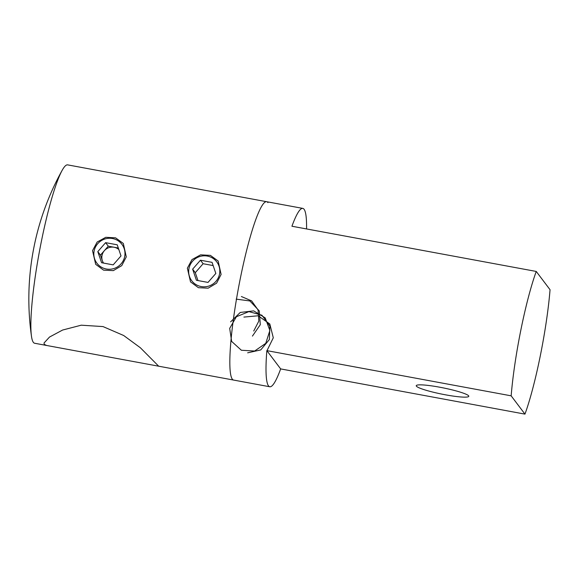 <?xml version="1.0" encoding="UTF-8"?>
<svg xmlns="http://www.w3.org/2000/svg" width="579" height="579" viewBox="0 0 579 579"><rect width="100%" height="100%" fill="white"/><g stroke="black" fill="none" stroke-linecap="round" stroke-linejoin="round"><path stroke-width="0.87" d="M416.402 386.164A26.8 3.192 11.4 0 1 416.25 385.701A26.8 3.192 11.4 0 1 441.393 387.525A26.8 3.192 11.4 0 1 468.643 395.833A26.8 3.192 11.4 0 1 468.787 396.297A26.8 3.192 11.4 0 1 443.644 394.473A26.8 3.192 11.4 0 1 416.402 386.164M280.656 368.91L266.847 350.628A90.7 11.993 100.5 0 0 268.497 385.853A90.7 11.993 100.5 0 0 269.792 386.765A90.7 11.993 100.5 0 0 280.656 368.91L524.965 414.123L511.163 395.833A90.7 11.993 -79.5 0 1 536.241 271.442L550.05 289.724A90.7 11.993 -79.5 0 1 524.965 414.123M269.792 386.765L233.627 380.07A90.7 11.993 -79.5 0 1 232.331 379.165A90.7 11.993 -79.5 0 1 239.351 283.341A90.7 11.993 -79.5 0 1 266.63 201.702A90.7 11.993 -79.5 0 1 267.932 202.607M306.552 228.944A90.7 11.993 100.5 0 0 304.091 209.301A90.7 11.993 100.5 0 0 302.795 208.389A90.7 11.993 100.5 0 0 291.932 226.237L536.241 271.442M266.847 350.628L511.163 395.833M221.113 274.432L216.589 283.182L208.151 288.176L198.409 287.698L190.52 281.879L187.357 268.186L191.989 259.58L200.609 254.847L210.409 255.382L218.153 261.006L221.113 274.432M126.28 256.888L121.756 265.638L113.325 270.625L103.576 270.147L95.687 264.328L92.531 250.642L97.163 242.029L105.776 237.303L115.576 237.839L123.32 243.462L126.28 256.888M158.689 366.203L46.566 345.46L44.272 344.367L44.011 343.029L49.505 337.058L62.619 330.037L81.234 325.188L103.011 326.578L123.682 335.509L140.342 347.74L158.689 366.203L233.627 380.07A90.7 11.993 -79.5 0 1 232.331 379.165A90.7 11.993 -79.5 0 1 239.351 283.341A90.7 11.993 -79.5 0 1 266.63 201.702L67.656 164.877A90.7 11.993 -79.5 0 0 62.185 170.284A265.008 265.008 0 0 0 31.476 336.254A90.7 11.993 -79.5 0 1 41.42 241.182A90.7 11.993 -79.5 0 1 62.185 170.284M46.566 345.46L34.646 343.253A90.7 11.993 -79.5 0 1 33.35 342.348A90.7 11.993 -79.5 0 1 31.476 336.254M118.833 249.52A10.306 10.14 -37.1 0 0 103.547 263.083M124.167 248.586A15.669 15.416 -37.1 0 0 104.43 239.149A15.669 15.416 -37.1 0 0 94.645 258.943A15.669 15.416 -37.1 0 0 114.374 268.381A15.669 15.416 -37.1 0 0 124.167 248.586M118.326 248.029L108.28 246.176L100.457 255.129L103.142 263.011M101.586 262.721L113.18 264.871L121.004 255.911L117.226 244.808L105.624 242.659L97.808 251.619L101.586 262.721M100.457 255.129L97.808 251.619M108.28 246.176L105.624 242.659M219 266.137A15.669 15.416 -37.1 0 0 199.263 256.692A15.669 15.416 -37.1 0 0 189.478 276.487A15.669 15.416 -37.1 0 0 209.207 285.932A15.669 15.416 -37.1 0 0 219 266.137M196.411 280.272L208.013 282.414L215.837 273.454L212.059 262.352L200.457 260.21L192.633 269.163L196.411 280.272M213.159 265.58L203.113 263.72L195.289 272.68L197.967 280.554M195.289 272.68L192.633 269.163M203.113 263.72L200.457 260.21M241.385 296.52L251.626 300.892L258.068 309.946L258.835 321.063L253.732 331.014M236.181 299.133L249.875 300.95L259.305 310.952L260.289 324.71L252.43 336.095M230.616 321.866L240.256 312.45L253.689 310.872L265.196 317.864L269.872 330.479L265.754 343.354L254.651 351.026L241.371 350.252L231.643 341.407L229.689 328.358L236.384 316.749L248.905 311.611L261.903 315.208L269.857 326.049L269.38 339.533L260.731 349.926L247.653 352.828M243.904 317.082L258.162 315.779L269.814 323.972L273.295 337.796L266.991 350.657M302.795 208.389L266.63 201.702"/></g></svg>
